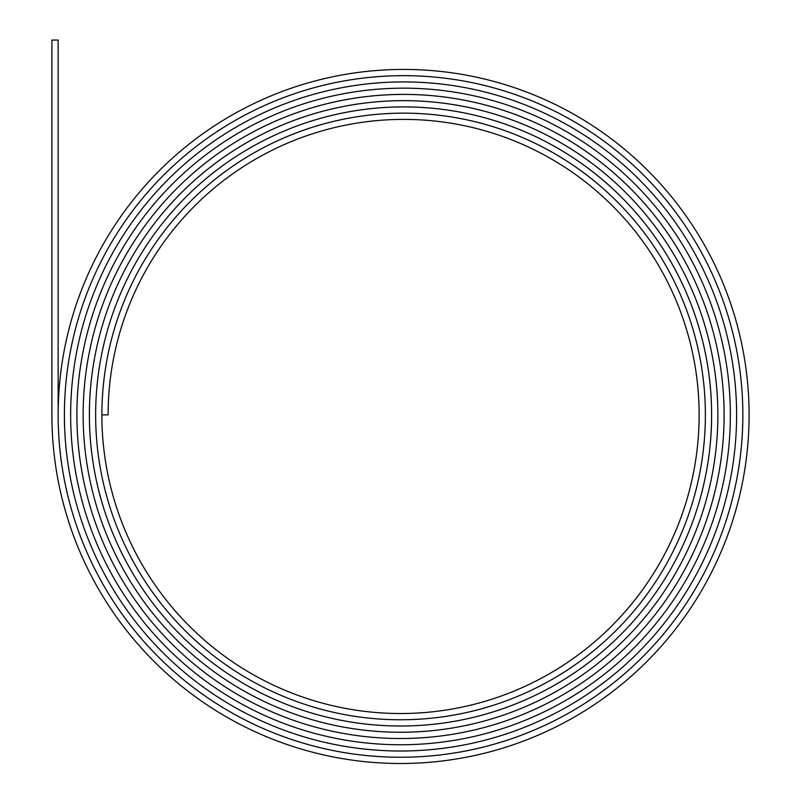 <?xml version="1.0" encoding="UTF-8"?>
<svg xmlns="http://www.w3.org/2000/svg" width="801" height="801" viewBox="0 0 801 801"><rect width="100%" height="100%" fill="white"/><g stroke="black" fill="none" stroke-linecap="round" stroke-linejoin="round"><path stroke-width="1.2" d="M403.624 75.664A339.234 339.234 0 0 1 742.857 414.898A342.357 342.357 0 0 1 400.5 757.255A342.357 342.357 0 0 1 58.143 414.898L58.143 40.05L51.905 40.05L51.905 414.898A348.595 348.595 0 0 0 400.5 763.493A348.595 348.595 0 0 0 749.095 414.898A345.471 345.471 0 0 0 403.624 69.427A345.471 345.471 0 0 0 58.153 414.898A342.347 342.347 0 0 0 400.5 757.245A342.347 342.347 0 0 0 742.847 414.898A339.224 339.224 0 0 0 403.624 75.674A339.224 339.224 0 0 0 64.4 414.898A339.234 339.234 0 0 1 403.624 75.664M403.624 81.912A332.986 332.986 0 0 1 736.61 414.898A336.1 336.1 0 0 1 400.5 750.998A336.1 336.1 0 0 1 64.4 414.898A336.11 336.11 0 0 0 400.5 751.008A336.11 336.11 0 0 0 736.61 414.898A332.976 332.976 0 0 0 403.624 81.922A332.976 332.976 0 0 0 70.648 414.898A332.986 332.986 0 0 1 403.624 81.912M403.624 88.16A326.738 326.738 0 0 1 730.362 414.898A329.852 329.852 0 0 1 400.5 744.75A329.852 329.852 0 0 1 70.648 414.898A329.862 329.862 0 0 0 400.5 744.76A329.862 329.862 0 0 0 730.362 414.898A326.728 326.728 0 0 0 403.624 88.17A326.728 326.728 0 0 0 76.896 414.898A326.738 326.738 0 0 1 403.624 88.16M403.624 94.398A320.49 320.49 0 0 1 724.114 414.898A323.604 323.604 0 0 1 400.5 738.502A323.604 323.604 0 0 1 76.896 414.898A323.614 323.614 0 0 0 400.5 738.512A323.614 323.614 0 0 0 724.114 414.898A320.48 320.48 0 0 0 403.624 94.418A320.48 320.48 0 0 0 83.144 414.898A320.49 320.49 0 0 1 403.624 94.398M403.624 100.646A314.242 314.242 0 0 1 717.866 414.898A317.356 317.356 0 0 1 400.5 732.254A317.356 317.356 0 0 1 83.144 414.898A317.366 317.366 0 0 0 400.5 732.264A317.366 317.366 0 0 0 717.866 414.898A314.232 314.232 0 0 0 403.624 100.666A314.232 314.232 0 0 0 89.392 414.898A311.108 311.108 0 0 0 400.5 726.006A311.108 311.108 0 0 0 711.608 414.898A307.985 307.985 0 0 0 403.624 106.913A307.985 307.985 0 0 0 95.639 414.898A307.995 307.995 0 0 1 403.624 106.893A307.995 307.995 0 0 1 711.618 414.898A311.118 311.118 0 0 1 400.5 726.016A311.118 311.118 0 0 1 89.382 414.898A314.242 314.242 0 0 1 403.624 100.646M403.624 113.141A301.747 301.747 0 0 1 705.371 414.898A304.861 304.861 0 0 1 400.5 719.759A304.861 304.861 0 0 1 95.639 414.898A304.871 304.871 0 0 0 400.5 719.769A304.871 304.871 0 0 0 705.371 414.898A301.737 301.737 0 0 0 403.624 113.161A301.737 301.737 0 0 0 101.887 414.898A301.747 301.747 0 0 1 403.624 113.141M403.624 119.389A295.509 295.509 0 0 1 699.133 414.898A298.633 298.633 0 0 1 400.5 713.521A298.633 298.633 0 0 1 101.867 414.898L108.115 414.898A295.509 295.509 0 0 1 403.624 119.389"/></g></svg>
